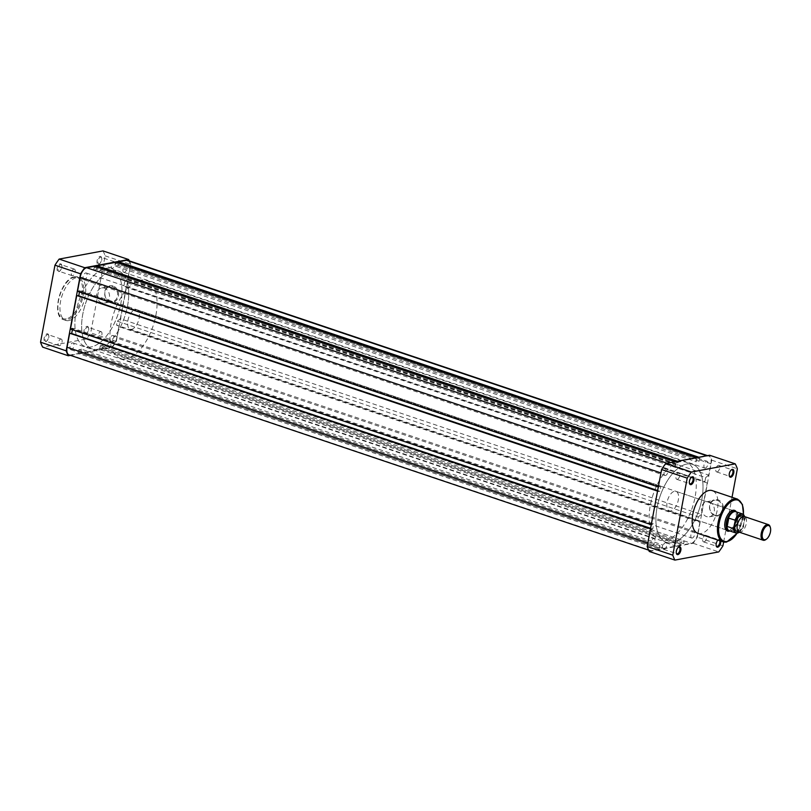 <?xml version="1.0" encoding="UTF-8"?>
<svg xmlns="http://www.w3.org/2000/svg" width="811" height="811" viewBox="0 0 811 811"><rect width="100%" height="100%" fill="white"/><g stroke="black" fill="none" stroke-linecap="round" stroke-linejoin="round"><path stroke-width="0.61" stroke-dasharray="4.05 3.04" d="M85.479 334.213A4.116 2.068 108.6 0 0 86.29 333.838A4.116 2.068 108.6 0 0 88.419 327.492A4.116 2.068 108.6 0 0 86.949 326.357A4.116 2.068 108.6 0 0 83.979 330.706A4.116 2.068 108.6 0 0 85.479 334.213M87.375 327.168A3.457 1.734 -71.4 0 1 87.862 327.198A3.457 1.734 -71.4 0 1 88.612 328.12A3.457 1.734 -71.4 0 1 86.818 333.453A3.457 1.734 -71.4 0 1 86.138 333.767A3.457 1.734 -71.4 0 1 85.652 333.747A3.457 1.734 -71.4 0 1 84.983 330.361A3.457 1.734 -71.4 0 1 87.375 327.168M45.629 341.644A4.116 2.068 108.6 0 0 46.43 341.269A4.116 2.068 108.6 0 0 48.569 334.923A4.116 2.068 108.6 0 0 47.099 333.787A4.116 2.068 108.6 0 0 44.118 338.126A4.116 2.068 108.6 0 0 45.629 341.644M47.514 334.598A3.457 1.734 -71.4 0 1 48.001 334.619A3.457 1.734 -71.4 0 1 48.751 335.551A3.457 1.734 -71.4 0 1 46.957 340.884A3.457 1.734 -71.4 0 1 46.278 341.198A3.457 1.734 -71.4 0 1 45.801 341.167A3.457 1.734 -71.4 0 1 45.122 337.792A3.457 1.734 -71.4 0 1 47.514 334.598M58.716 271.675A4.116 2.068 108.6 0 0 59.517 271.3A4.116 2.068 108.6 0 0 61.656 264.954A4.116 2.068 108.6 0 0 60.186 263.818A4.116 2.068 108.6 0 0 57.216 268.167A4.116 2.068 108.6 0 0 58.716 271.675M60.612 264.629A3.457 1.734 -71.4 0 1 61.099 264.66A3.457 1.734 -71.4 0 1 61.849 265.582A3.457 1.734 -71.4 0 1 60.055 270.915A3.457 1.734 -71.4 0 1 59.375 271.229A3.457 1.734 -71.4 0 1 58.889 271.198A3.457 1.734 -71.4 0 1 58.21 267.823A3.457 1.734 -71.4 0 1 60.612 264.629M98.577 264.254A4.116 2.068 108.6 0 0 99.378 263.879A4.116 2.068 108.6 0 0 101.517 257.533A4.116 2.068 108.6 0 0 100.047 256.388A4.116 2.068 108.6 0 0 97.077 260.736A4.116 2.068 108.6 0 0 98.577 264.254M100.473 257.199A3.457 1.734 -71.4 0 1 100.949 257.229A3.457 1.734 -71.4 0 1 101.699 258.162A3.457 1.734 -71.4 0 1 99.905 263.484A3.457 1.734 -71.4 0 1 99.236 263.808A3.457 1.734 -71.4 0 1 98.749 263.778A3.457 1.734 -71.4 0 1 98.07 260.402A3.457 1.734 -71.4 0 1 100.473 257.199M113.094 285.989A8.323 6.924 -100.6 0 0 104.791 291.646A8.323 6.924 -100.6 0 0 110.114 301.895A8.323 6.924 -100.6 0 0 118.426 296.238A8.323 6.924 -100.6 0 0 113.094 285.989M109.88 301.327A7.664 6.376 79.4 0 1 104.822 293.521A7.664 6.376 79.4 0 1 109.84 286.476A7.664 6.376 79.4 0 1 112.617 286.688A7.664 6.376 79.4 0 1 117.676 294.494A7.664 6.376 79.4 0 1 112.648 301.54A7.664 6.376 79.4 0 1 109.88 301.327M101.73 302.848A7.664 6.376 79.4 0 1 96.671 295.042A7.664 6.376 79.4 0 1 101.689 287.996A7.664 6.376 79.4 0 1 104.467 288.199A7.664 6.376 79.4 0 1 109.526 296.015A7.664 6.376 79.4 0 1 104.497 303.061A7.664 6.376 79.4 0 1 101.73 302.848M73.892 269.1A3.457 1.734 -71.4 0 1 74.379 269.13A3.457 1.734 -71.4 0 1 75.048 272.506A3.457 1.734 -71.4 0 1 72.655 275.699A3.457 1.734 -71.4 0 1 72.169 275.679A3.457 1.734 -71.4 0 1 71.49 272.303A3.457 1.734 -71.4 0 1 73.892 269.1M113.743 261.669A3.457 1.734 -71.4 0 1 114.229 261.7A3.457 1.734 -71.4 0 1 114.909 265.075A3.457 1.734 -71.4 0 1 112.516 268.279A3.457 1.734 -71.4 0 1 112.03 268.248A3.457 1.734 -71.4 0 1 111.35 264.873A3.457 1.734 -71.4 0 1 113.743 261.669M100.655 331.638A3.457 1.734 -71.4 0 1 101.142 331.669A3.457 1.734 -71.4 0 1 101.811 335.044A3.457 1.734 -71.4 0 1 99.418 338.238A3.457 1.734 -71.4 0 1 98.932 338.217A3.457 1.734 -71.4 0 1 98.253 334.842A3.457 1.734 -71.4 0 1 100.655 331.638M60.795 339.069A3.457 1.734 -71.4 0 1 61.281 339.099A3.457 1.734 -71.4 0 1 61.96 342.475A3.457 1.734 -71.4 0 1 59.558 345.668A3.457 1.734 -71.4 0 1 59.071 345.638A3.457 1.734 -71.4 0 1 58.402 342.262A3.457 1.734 -71.4 0 1 60.795 339.069M68.803 320.558A22.536 11.324 -71.4 0 1 65.64 320.375A22.536 11.324 -71.4 0 1 61.23 298.347A22.536 11.324 -71.4 0 1 76.863 277.474A22.536 11.324 -71.4 0 1 80.025 277.656A22.536 11.324 -71.4 0 1 84.445 299.685A22.536 11.324 -71.4 0 1 68.803 320.558M97.837 349.227A41.128 20.66 -71.4 0 1 92.059 348.892A41.128 20.66 -71.4 0 1 84.009 308.697A41.128 20.66 -71.4 0 1 112.547 270.61A41.128 20.66 -71.4 0 1 118.315 270.945A41.128 20.66 -71.4 0 1 126.374 311.14A41.128 20.66 -71.4 0 1 97.837 349.227M91.096 346.956A41.128 20.66 -71.4 0 1 85.317 346.621A41.128 20.66 -71.4 0 1 77.268 306.426A41.128 20.66 -71.4 0 1 105.805 268.34A41.128 20.66 -71.4 0 1 111.573 268.674A41.128 20.66 -71.4 0 1 119.633 308.869A41.128 20.66 -71.4 0 1 91.096 346.956A41.128 20.66 -71.4 0 1 85.317 346.621A41.128 20.66 -71.4 0 1 77.268 306.426A41.128 20.66 -71.4 0 1 105.805 268.34A41.128 20.66 -71.4 0 1 111.573 268.674A41.128 20.66 -71.4 0 1 119.633 308.869A41.128 20.66 -71.4 0 1 91.096 346.956M129.294 260.868A61.19 30.737 -71.4 0 1 130.733 264.467L116.318 341.482A61.19 30.737 -71.4 0 1 112.151 347.584L70.405 355.36M103.007 250.903A61.19 30.737 -71.4 0 1 105.126 255.84L90.71 332.855A61.19 30.737 -71.4 0 1 86.534 338.957L42.659 347.128M86.534 338.957L112.151 347.584M116.318 341.482L90.71 332.855M105.126 255.84L130.733 264.467M717.938 540.096A4.116 2.068 -71.4 0 1 718.384 539.7A4.116 2.068 -71.4 0 1 719.185 539.325A4.116 2.068 -71.4 0 1 720.776 541.059M719.762 540.714A3.457 1.734 108.6 0 0 719.012 539.802A3.457 1.734 108.6 0 0 718.536 539.771A3.457 1.734 108.6 0 0 717.857 540.085A3.457 1.734 108.6 0 0 716.062 545.418A3.457 1.734 108.6 0 0 716.164 545.691M714.978 515.664A8.323 6.924 -100.6 0 0 723.28 510.007A8.323 6.924 -100.6 0 0 717.948 499.758A8.323 6.924 -100.6 0 0 709.645 505.415A8.323 6.924 -100.6 0 0 714.978 515.664M717.471 500.458A7.664 6.376 79.4 0 1 722.53 508.264A7.664 6.376 79.4 0 1 717.512 515.309A7.664 6.376 79.4 0 1 714.734 515.107A7.664 6.376 79.4 0 1 709.676 507.291A7.664 6.376 79.4 0 1 714.704 500.245A7.664 6.376 79.4 0 1 717.471 500.458M736.266 511.863A10.938 5.495 -71.4 0 1 736.226 522.477A10.938 5.495 -71.4 0 1 729.829 530.952M669.44 510.829L727.203 530.282A10.279 5.16 108.6 0 0 728.643 530.374A10.279 5.16 108.6 0 0 735.78 520.844A10.279 5.16 108.6 0 0 733.762 510.798L675.999 491.344A10.279 5.16 108.6 0 0 674.559 491.253A10.279 5.16 108.6 0 0 667.423 500.782A10.279 5.16 108.6 0 0 669.44 510.829A10.279 5.16 108.6 0 0 670.879 510.91A10.279 5.16 108.6 0 0 678.016 501.391A10.279 5.16 108.6 0 0 675.999 491.344M709.321 501.979A7.664 6.376 79.4 0 1 714.379 509.784A7.664 6.376 79.4 0 1 709.351 516.83A7.664 6.376 79.4 0 1 706.584 516.617A7.664 6.376 79.4 0 1 701.525 508.811A7.664 6.376 79.4 0 1 706.553 501.766A7.664 6.376 79.4 0 1 709.321 501.979M664.158 549.331A3.457 1.734 108.6 0 0 666.561 546.127A3.457 1.734 108.6 0 0 665.882 542.752A3.457 1.734 108.6 0 0 665.395 542.721A3.457 1.734 108.6 0 0 663.003 545.925A3.457 1.734 108.6 0 0 663.672 549.3A3.457 1.734 108.6 0 0 664.158 549.331M704.019 541.9A3.457 1.734 108.6 0 0 706.411 538.697A3.457 1.734 108.6 0 0 705.742 535.321A3.457 1.734 108.6 0 0 705.256 535.301A3.457 1.734 108.6 0 0 702.853 538.494A3.457 1.734 108.6 0 0 703.532 541.87A3.457 1.734 108.6 0 0 704.019 541.9M717.117 471.931A3.457 1.734 108.6 0 0 719.509 468.738A3.457 1.734 108.6 0 0 718.83 465.362A3.457 1.734 108.6 0 0 718.343 465.332A3.457 1.734 108.6 0 0 715.951 468.525A3.457 1.734 108.6 0 0 716.63 471.901A3.457 1.734 108.6 0 0 717.117 471.931M677.256 479.362A3.457 1.734 108.6 0 0 679.648 476.158A3.457 1.734 108.6 0 0 678.979 472.783A3.457 1.734 108.6 0 0 678.493 472.762A3.457 1.734 108.6 0 0 676.09 475.956A3.457 1.734 108.6 0 0 676.769 479.331A3.457 1.734 108.6 0 0 677.256 479.362M680.074 461.773A41.128 20.66 108.6 0 0 651.537 499.86A41.128 20.66 108.6 0 0 659.586 540.055A41.128 20.66 108.6 0 0 665.365 540.39A41.128 20.66 108.6 0 0 693.902 502.303A41.128 20.66 108.6 0 0 685.842 462.108A41.128 20.66 108.6 0 0 680.074 461.773M686.816 464.044A41.128 20.66 108.6 0 0 658.279 502.131A41.128 20.66 108.6 0 0 666.328 542.326A41.128 20.66 108.6 0 0 672.106 542.66A41.128 20.66 108.6 0 0 700.643 504.574A41.128 20.66 108.6 0 0 692.584 464.379A41.128 20.66 108.6 0 0 686.816 464.044A41.128 20.66 -71.4 0 1 692.584 464.379A41.128 20.66 -71.4 0 1 700.643 504.574A41.128 20.66 -71.4 0 1 672.106 542.66A41.128 20.66 -71.4 0 1 666.328 542.326A41.128 20.66 -71.4 0 1 658.279 502.131A41.128 20.66 -71.4 0 1 686.816 464.044M697.876 533.344A22.536 11.324 108.6 0 0 701.039 533.526A22.536 11.324 108.6 0 0 716.681 512.653A22.536 11.324 108.6 0 0 712.261 490.625M723.655 542.001L732.029 497.285M649.287 551.47L693.162 543.289A61.19 30.737 108.6 0 0 697.328 537.186L711.744 460.172A61.19 30.737 108.6 0 0 709.635 455.245M693.162 543.289L718.769 551.916M711.744 460.172L737.361 468.799M722.946 545.813L697.328 537.186M730.569 511.467A10.279 5.16 108.6 0 0 730.316 511.65A10.279 5.16 108.6 0 0 724.963 527.515A10.279 5.16 108.6 0 0 725.064 527.819M691.347 477.385A3.457 1.734 108.6 0 0 691.094 477.547A3.457 1.734 108.6 0 0 689.299 482.88A3.457 1.734 108.6 0 0 689.401 483.153M731.208 469.954A3.457 1.734 108.6 0 0 730.954 470.116A3.457 1.734 108.6 0 0 729.16 475.449A3.457 1.734 108.6 0 0 729.261 475.733M678.249 547.354A3.457 1.734 108.6 0 0 677.996 547.516A3.457 1.734 108.6 0 0 676.202 552.838A3.457 1.734 108.6 0 0 676.303 553.122M692.199 538.048A3.579 1.794 -71.4 0 1 691.702 538.017A3.579 1.794 -71.4 0 1 691.002 534.52A3.579 1.794 -71.4 0 1 693.476 531.205A3.579 1.794 -71.4 0 1 693.983 531.235A3.579 1.794 -71.4 0 1 694.682 534.733A3.579 1.794 -71.4 0 1 692.199 538.048M111.188 342.333A3.579 1.794 -71.4 0 1 110.691 342.303A3.579 1.794 -71.4 0 1 109.992 338.805A3.579 1.794 -71.4 0 1 112.476 335.49A3.579 1.794 -71.4 0 1 112.972 335.521A3.579 1.794 -71.4 0 1 113.672 339.018A3.579 1.794 -71.4 0 1 111.188 342.333M652.338 545.468A3.579 1.794 -71.4 0 1 651.841 545.438A3.579 1.794 -71.4 0 1 651.142 541.951A3.579 1.794 -71.4 0 1 653.625 538.636A3.579 1.794 -71.4 0 1 654.122 538.666A3.579 1.794 -71.4 0 1 654.822 542.153A3.579 1.794 -71.4 0 1 652.338 545.468M71.338 349.764A3.579 1.794 -71.4 0 1 70.831 349.734A3.579 1.794 -71.4 0 1 70.131 346.236A3.579 1.794 -71.4 0 1 72.615 342.921A3.579 1.794 -71.4 0 1 73.112 342.952A3.579 1.794 -71.4 0 1 73.811 346.449A3.579 1.794 -71.4 0 1 71.338 349.764M665.436 475.51A3.579 1.794 -71.4 0 1 664.939 475.479A3.579 1.794 -71.4 0 1 664.229 471.982A3.579 1.794 -71.4 0 1 666.713 468.667A3.579 1.794 -71.4 0 1 667.22 468.697A3.579 1.794 -71.4 0 1 667.919 472.195A3.579 1.794 -71.4 0 1 665.436 475.51M84.425 279.795A3.579 1.794 -71.4 0 1 83.928 279.765A3.579 1.794 -71.4 0 1 83.219 276.267A3.579 1.794 -71.4 0 1 85.702 272.952A3.579 1.794 -71.4 0 1 86.209 272.983A3.579 1.794 -71.4 0 1 86.909 276.48A3.579 1.794 -71.4 0 1 84.425 279.795M705.296 468.079A3.579 1.794 -71.4 0 1 704.789 468.048A3.579 1.794 -71.4 0 1 704.09 464.551A3.579 1.794 -71.4 0 1 706.574 461.236A3.579 1.794 -71.4 0 1 707.08 461.266A3.579 1.794 -71.4 0 1 707.78 464.764A3.579 1.794 -71.4 0 1 705.296 468.079M124.286 272.364A3.579 1.794 -71.4 0 1 123.779 272.334A3.579 1.794 -71.4 0 1 123.079 268.846A3.579 1.794 -71.4 0 1 125.563 265.532A3.579 1.794 -71.4 0 1 126.07 265.562A3.579 1.794 -71.4 0 1 126.769 269.049A3.579 1.794 -71.4 0 1 124.286 272.364M658.319 486.965L661.147 473.006A9.043 4.542 -71.4 0 1 667.696 463.436L675.685 461.946L675.472 463.132L94.461 267.417L94.674 266.241M674.965 461.702L675.685 461.946M94.461 267.417L675.472 463.132M675.198 463.182L674.711 465.767L677.621 465.23L96.61 269.516L93.701 270.063L674.711 465.767M94.188 267.468L93.701 270.063M96.61 269.516L97.097 266.92L678.108 462.635L677.621 465.23M678.108 462.635L97.097 266.92M677.337 461.266L678.067 461.51L677.844 462.686M678.067 461.51L697.186 457.941L696.963 459.117L115.953 263.413L116.176 262.237M696.456 457.698L697.186 457.941M115.953 263.413L696.963 459.117M696.7 459.168L696.213 461.763L115.203 266.059L115.689 263.463M699.123 461.226L699.609 458.631L118.599 262.916L118.112 265.511L699.123 461.226L696.213 461.763M118.112 265.511L115.203 266.059M699.609 458.631L118.599 262.916M698.839 457.252L699.558 457.505L699.335 458.681M699.558 457.505L707.557 456.015A9.043 4.542 -71.4 0 1 708.824 456.086A9.043 4.542 -71.4 0 1 710.862 463.74L708.723 475.134L127.722 279.43L129.851 268.025L710.862 463.74M127.814 260.372A9.043 4.542 -71.4 0 1 129.851 268.025M127.722 279.43L124.661 281.893L705.671 477.608L708.723 475.134M705.671 477.608L704.941 481.531L707.253 483.001L126.242 287.287L123.931 285.827L704.941 481.531M124.661 281.893L123.931 285.827M117.311 321.207L698.322 516.911L697.582 520.844L116.571 325.13L117.311 321.207L120.363 318.733L701.373 514.448L707.253 483.001M120.363 318.733L126.242 287.287M698.322 516.911L701.373 514.448M697.582 520.844L699.903 522.304L118.893 326.6L116.571 325.13M118.893 326.6L116.754 337.994L697.764 533.709L699.903 522.304M697.764 533.709A9.043 4.542 -71.4 0 1 691.225 543.269L683.227 544.759L683.45 543.583L102.439 347.868L102.216 349.054L683.227 544.759M116.754 337.994A9.043 4.542 -71.4 0 1 110.215 347.564L691.225 543.269M102.216 349.054L110.215 347.564M102.439 347.868L683.45 543.583M683.714 543.532L684.2 540.937L681.291 541.484L100.28 345.77L103.19 345.233L684.2 540.937M102.713 347.818L103.19 345.233M100.28 345.77L99.794 348.365L680.804 544.08L681.291 541.484M680.804 544.08L99.794 348.365M680.855 545.205L661.735 548.763L80.725 353.059L99.844 349.49L680.855 545.205L681.078 544.029M99.844 349.49L100.067 348.314M661.735 548.763L661.948 547.587L80.938 351.883L80.725 353.059M80.938 351.883L661.948 547.587M662.222 547.537L662.709 544.941L81.698 349.237L81.212 351.832M659.799 545.489L659.313 548.084L78.302 352.369L78.789 349.774L659.799 545.489L662.709 544.941M78.789 349.774L81.698 349.237M659.313 548.084L78.302 352.369M69.087 354.914A9.043 4.542 -71.4 0 0 70.354 354.985L78.353 353.495L659.353 549.209L659.576 548.033M78.353 353.495L78.566 352.319M70.354 354.985L651.365 550.699L659.353 549.209M651.365 550.699A9.043 4.542 -71.4 0 1 650.098 550.628A9.043 4.542 -71.4 0 1 648.06 542.975L650.686 528.934L651.355 528.813L650.544 528.539M70.344 333.098L651.355 528.813M651.263 529.289L652.743 529.005L653.696 523.896L72.686 328.191L72.402 329.722M650.584 528.285L652.743 529.005M70.253 333.574L71.216 333.392M72.686 328.191L71.216 328.465L652.226 524.17L653.696 523.896M652.226 524.17L71.216 328.465M651.263 524.707L652.135 524.646M70.456 329.063L71.125 328.931M651.466 524.768L657.741 491.202L658.42 491.081L657.599 490.807M77.41 295.366L658.42 491.081M658.329 491.547L659.809 491.273L657.65 490.543M77.319 295.843L78.272 295.66M660.762 486.164L659.282 486.438L78.272 290.733L79.752 290.45L660.762 486.164L659.809 491.273M79.752 290.45L79.468 291.98M659.282 486.438L78.272 290.733M658.522 487.036L659.191 486.914M77.511 291.321L78.191 291.2M739.176 532.148A8.222 4.136 108.6 0 0 746.282 523.521A8.222 4.136 108.6 0 0 744.427 516.566M770.166 526.846A8.222 4.136 -71.4 0 1 770.227 531.59A8.222 4.136 -71.4 0 1 765.888 539.538M738.122 531.387A8.222 4.136 108.6 0 0 742.866 526.177A8.222 4.136 108.6 0 0 743.748 523.551A8.222 4.136 108.6 0 0 743.92 522.73A8.222 4.136 108.6 0 0 743.129 516.526M139.097 318.409A10.279 5.16 108.6 0 0 136.785 309.711A10.279 5.16 108.6 0 0 127.905 320.497A10.279 5.16 108.6 0 0 130.216 329.195A10.279 5.16 108.6 0 0 139.097 318.409M737.047 524.676L738.628 516.201L744.893 518.31L743.312 526.795A10.077 5.059 -71.4 0 1 739.318 532.198A9.742 4.896 108.6 0 0 743.728 526.106L743.312 526.795L736.875 524.524L737.635 520.023A10.279 5.16 108.6 0 0 736.226 511.842L736.591 512.116A10.077 5.059 108.6 0 0 735.841 511.711M127.58 305.747A41.128 20.66 108.6 0 0 118.315 270.945A41.128 20.66 108.6 0 0 82.793 314.09A41.128 20.66 108.6 0 0 92.059 348.892A41.128 20.66 108.6 0 0 127.58 305.747M155.894 315.276A41.128 20.66 108.6 0 0 146.629 280.474A41.128 20.66 108.6 0 0 111.107 323.619A41.128 20.66 108.6 0 0 120.373 358.421A41.128 20.66 108.6 0 0 155.894 315.276M744.893 518.31L745.025 519.182A9.742 4.896 108.6 0 0 744.559 516.607A10.077 5.059 -71.4 0 1 744.893 518.31M736.875 524.524L738.628 516.201M729.403 530.81A10.077 5.059 108.6 0 0 730.245 530.952L729.809 530.952A10.279 5.16 108.6 0 0 737.635 520.023L738.436 516.212M738.375 516.485A10.077 5.059 108.6 0 0 736.591 512.116M730.245 530.952A10.077 5.059 108.6 0 0 736.935 524.159M66.259 318.865A21.715 10.908 -71.4 0 1 58.321 300.313A21.715 10.908 -71.4 0 1 74.024 277.352A21.715 10.908 -71.4 0 1 81.962 295.903A21.715 10.908 -71.4 0 1 66.259 318.865M74.845 276.794A22.536 11.324 108.6 0 0 59.203 297.667A22.536 11.324 108.6 0 0 63.623 319.696A22.536 11.324 108.6 0 0 66.786 319.879A22.536 11.324 108.6 0 0 82.418 299.006A22.536 11.324 108.6 0 0 78.008 276.977A22.536 11.324 108.6 0 0 74.845 276.794M737.087 533.162A21.715 10.908 108.6 0 0 743.373 514.488M737.544 499.14A22.536 11.324 -71.4 0 1 741.953 521.169A22.536 11.324 -71.4 0 1 726.311 542.042M666.966 463.193L667.696 463.436M706.827 455.762L707.557 456.015M88.612 328.12L88.419 327.492M86.818 333.453L86.29 333.838M48.751 335.551L48.569 334.923M46.957 340.884L46.43 341.269M61.849 265.582L61.656 264.954M60.055 270.915L59.517 271.3M101.699 258.162L101.517 257.533M99.905 263.484L99.378 263.879M65.64 320.375L63.623 319.696C50.586 316.361 60.784 278.285 74.551 276.774L80.025 277.656M101.689 287.996L109.84 286.476M74.379 269.13L61.099 264.66M114.229 261.7L100.949 257.229M101.142 331.669L87.862 327.198M61.281 339.099L48.001 334.619M120.373 358.421L659.586 540.055M146.629 280.474L685.842 462.108M59.071 345.638L45.801 341.167M98.932 338.217L85.652 333.747M112.03 268.248L98.749 263.778M72.169 275.679L58.889 271.198M104.497 303.061L112.648 301.54M709.351 516.83L717.512 515.309M665.882 542.752L679.162 547.222M705.742 535.321L719.012 539.802M718.83 465.362L732.11 469.833M678.979 472.783L692.249 477.253M676.769 479.331L690.049 483.802M716.63 471.901L729.91 476.381M703.532 541.87L716.812 546.34M663.672 549.3L676.952 553.771M737.26 533.151L743.505 514.61M706.553 501.766L714.704 500.245M724.963 527.515L725.156 528.143M730.316 511.65L730.843 511.265M716.062 545.418L716.245 546.046M717.857 540.085L718.384 539.7M729.16 475.449L729.342 476.077M730.954 470.116L731.481 469.731M676.202 552.838L676.394 553.467M677.996 547.516L678.523 547.121M689.299 482.88L689.482 483.508M691.094 477.547L691.621 477.162M110.691 342.303L691.702 538.017M70.831 349.734L651.841 545.438M83.928 279.765L664.939 475.479M123.779 272.334L704.789 468.048M707.506 455.64L708.824 456.086M648.618 550.132L650.098 550.628M126.07 265.562L707.08 461.266M86.209 272.983L667.22 468.697M73.112 342.952L654.122 538.666M112.972 335.521L693.983 531.235M738.385 521.747C742.835 514.438 742.45 517.732 742.988 516.942C743.616 515.897 743.93 517.823 743.92 522.73L743.748 523.551M737.503 524.372L737.331 525.183C737.29 534.104 738.192 529.512 738.263 530.972C738.801 530.191 738.415 533.476 742.866 526.177M136.785 309.711L733.762 510.798M130.216 329.195L727.203 530.282M745.056 518.675L744.68 516.648M739.429 532.239L743.616 526.501"/><path stroke-width="1.22" d="M70.405 355.36L68.276 355.755A61.19 30.737 -71.4 0 1 66.167 350.828L80.573 273.814A61.19 30.737 -71.4 0 1 84.749 267.711L128.625 259.53A61.19 30.737 -71.4 0 1 129.294 260.868M68.276 355.755L42.659 347.128A61.19 30.737 -71.4 0 1 40.55 342.201L54.966 265.187A61.19 30.737 -71.4 0 1 59.142 259.084L103.007 250.903L128.625 259.53M59.142 259.084L84.749 267.711M80.573 273.814L54.966 265.187M40.55 342.201L66.167 350.828M692.422 476.787A4.116 2.068 -71.4 0 1 693.932 480.294A4.116 2.068 -71.4 0 1 690.952 484.643A4.116 2.068 -71.4 0 1 689.482 483.508A4.116 2.068 -71.4 0 1 691.621 477.162A4.116 2.068 -71.4 0 1 692.422 476.787M689.401 483.153A3.457 1.734 108.6 0 0 690.049 483.802A3.457 1.734 108.6 0 0 690.536 483.832A3.457 1.734 108.6 0 0 692.929 480.639A3.457 1.734 108.6 0 0 692.249 477.253A3.457 1.734 108.6 0 0 691.773 477.233A3.457 1.734 108.6 0 0 691.347 477.385M679.334 546.746A4.116 2.068 -71.4 0 1 680.834 550.263A4.116 2.068 -71.4 0 1 677.864 554.612A4.116 2.068 -71.4 0 1 676.394 553.467A4.116 2.068 -71.4 0 1 678.523 547.121A4.116 2.068 -71.4 0 1 679.334 546.746M676.303 553.122A3.457 1.734 108.6 0 0 676.952 553.771A3.457 1.734 108.6 0 0 677.438 553.801A3.457 1.734 108.6 0 0 679.831 550.598A3.457 1.734 108.6 0 0 679.162 547.222A3.457 1.734 108.6 0 0 678.675 547.192A3.457 1.734 108.6 0 0 678.249 547.354M732.282 469.356A4.116 2.068 -71.4 0 1 733.783 472.874A4.116 2.068 -71.4 0 1 730.812 477.213A4.116 2.068 -71.4 0 1 729.342 476.077A4.116 2.068 -71.4 0 1 731.481 469.731A4.116 2.068 -71.4 0 1 732.282 469.356M729.261 475.733A3.457 1.734 108.6 0 0 729.91 476.381A3.457 1.734 108.6 0 0 730.387 476.402A3.457 1.734 108.6 0 0 732.789 473.208A3.457 1.734 108.6 0 0 732.11 469.833A3.457 1.734 108.6 0 0 731.623 469.802A3.457 1.734 108.6 0 0 731.208 469.954M720.776 541.059A4.116 2.068 -71.4 0 1 717.715 547.182A4.116 2.068 -71.4 0 1 716.245 546.046A4.116 2.068 -71.4 0 1 717.938 540.096M716.164 545.691A3.457 1.734 108.6 0 0 716.812 546.34A3.457 1.734 108.6 0 0 717.299 546.371A3.457 1.734 108.6 0 0 719.347 544.171A3.457 1.734 108.6 0 0 719.762 540.714M729.829 530.952A10.938 5.495 -71.4 0 1 729.069 531.175A10.938 5.495 -71.4 0 1 725.156 528.143A10.938 5.495 -71.4 0 1 730.843 511.265A10.938 5.495 -71.4 0 1 732.982 510.271A10.938 5.495 -71.4 0 1 736.266 511.863M736.084 511.731L736.236 511.853A10.279 5.16 108.6 0 0 736.084 511.731A10.279 5.16 108.6 0 0 735.313 511.325L733.762 510.798A10.279 5.16 108.6 0 0 732.323 510.717A10.279 5.16 108.6 0 0 730.569 511.467M709.098 490.442A22.536 11.324 108.6 0 0 693.466 511.315A22.536 11.324 108.6 0 0 697.876 533.344L723.148 541.86A22.536 11.324 -71.4 0 1 718.739 519.831A22.536 11.324 -71.4 0 1 734.381 498.958A22.536 11.324 -71.4 0 1 737.544 499.14L712.261 490.625A22.536 11.324 108.6 0 0 709.098 490.442M732.029 497.285L737.361 468.799A61.19 30.737 108.6 0 0 735.242 463.872L691.377 472.043A61.19 30.737 108.6 0 0 687.201 478.145L672.785 555.16A61.19 30.737 108.6 0 0 674.894 560.097L718.769 551.916A61.19 30.737 108.6 0 0 722.946 545.813L723.655 542.001M735.242 463.872L709.635 455.245L665.76 463.416A61.19 30.737 108.6 0 0 661.583 469.518L647.168 546.533A61.19 30.737 108.6 0 0 649.287 551.47L674.894 560.097M647.168 546.533L672.785 555.16M687.201 478.145L661.583 469.518M665.76 463.416L691.377 472.043M725.064 527.819A10.279 5.16 108.6 0 0 727.203 530.282L728.754 530.81A10.279 5.16 108.6 0 0 729.616 530.941A10.279 5.16 108.6 0 0 729.788 530.941L729.616 530.941M658.319 486.965L77.511 291.321L80.137 277.291A9.043 4.542 -71.4 0 1 86.686 267.731L94.674 266.241L674.965 461.702M96.833 266.961L97.056 265.795L677.337 461.266M97.056 265.795L116.176 262.237L696.456 457.698M118.335 262.957L118.548 261.791L698.839 457.252M118.548 261.791L126.546 260.301A9.043 4.542 -71.4 0 1 127.814 260.372L707.506 455.64M648.618 550.132L69.087 354.914A9.043 4.542 -71.4 0 1 67.049 347.26L69.675 333.23L650.483 528.873M69.675 333.23L650.544 528.539M71.216 333.392L650.584 528.285M71.733 333.301L72.402 329.722M657.539 491.131L76.731 295.488L70.456 329.063L651.263 524.707M76.731 295.488L657.599 490.807M78.272 295.66L657.65 490.543M79.468 291.98L78.799 295.559M768.372 524.626L744.427 516.566A8.222 4.136 108.6 0 0 738.385 521.747A8.222 4.136 108.6 0 0 737.503 524.372A8.222 4.136 108.6 0 0 737.331 525.193A8.222 4.136 108.6 0 0 739.176 532.148L763.121 540.217A8.222 4.136 -71.4 0 1 761.276 533.253A8.222 4.136 -71.4 0 1 768.372 524.626A8.222 4.136 -71.4 0 1 770.166 526.846L770.389 527.606A7.421 3.731 108.6 0 0 766.314 526.197A7.421 3.731 108.6 0 0 762.37 533.395A7.421 3.731 108.6 0 0 766.527 539.062A7.421 3.731 108.6 0 0 770.45 531.894A7.421 3.731 108.6 0 0 770.389 527.606M743.129 516.526A8.222 4.136 108.6 0 0 738.608 517.043A8.222 4.136 108.6 0 0 734.969 524.393A8.222 4.136 108.6 0 0 738.122 531.387M735.313 511.325A10.279 5.16 108.6 0 0 726.433 522.112L728.531 518.057L735.04 520.155A10.077 5.059 -71.4 0 1 742.389 513.921A10.077 5.059 -71.4 0 1 744.569 516.607A9.742 4.896 108.6 0 0 735.172 521.017L735.04 520.155M733.874 527.941A9.742 4.896 108.6 0 0 739.308 532.198A10.077 5.059 -71.4 0 1 735.962 533.02A10.077 5.059 -71.4 0 1 733.458 528.63L735.172 521.017M733.458 528.63L726.98 526.369L726.433 522.112A10.279 5.16 108.6 0 0 728.754 530.81M726.98 526.369L728.531 518.057M727.193 526.511L728.775 518.036M744.68 516.648L742.389 513.921L735.841 511.711A10.077 5.059 108.6 0 0 728.308 518.361M726.869 526.035A10.077 5.059 108.6 0 0 729.403 530.81L735.962 533.02L739.429 532.239M766.527 539.062L765.888 539.538A8.222 4.136 -71.4 0 1 763.121 540.217M743.373 514.488A21.715 10.908 108.6 0 0 734.908 499.971A21.715 10.908 108.6 0 0 719.195 522.923A21.715 10.908 108.6 0 0 727.132 541.474A21.715 10.908 108.6 0 0 737.087 533.162M726.311 542.042A22.536 11.324 -71.4 0 1 723.148 541.86L726.615 542.062L737.26 533.151M80.137 277.291L660.945 472.935M86.686 267.731L666.966 463.193M126.546 260.301L706.827 455.762M67.049 347.26L647.857 542.904M743.505 514.61L742.45 504.533L737.544 499.14"/></g></svg>
